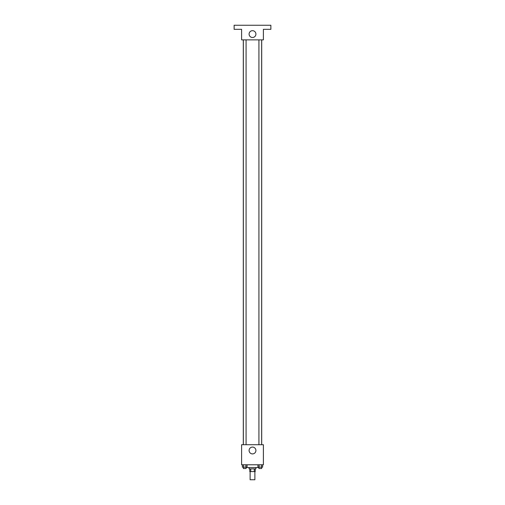 <?xml version="1.0" encoding="UTF-8"?>
<svg xmlns="http://www.w3.org/2000/svg" width="505" height="505" viewBox="0 0 505 505"><rect width="100%" height="100%" fill="white"/><g stroke="black" fill="none" stroke-linecap="round" stroke-linejoin="round"><path stroke-width="0.76" d="M250.12 471.588L250.12 479.75L254.88 479.75L254.88 471.588M254.249 468.861L254.249 471.588L249.779 471.588L249.779 468.861M254.249 471.588L255.221 471.588L255.221 468.861M255.902 467.504L255.902 468.861L249.098 468.861L249.098 467.504M250.751 468.861L250.751 471.588M246.377 467.163L246.377 467.504L258.623 467.504L258.623 467.163M263.389 464.783L241.611 464.783L241.611 444.709L263.389 444.709L263.389 464.783M255.915 450.492A3.415 3.415 0 0 1 250.796 453.446A3.415 3.415 0 0 1 250.796 447.537A3.415 3.415 0 0 1 255.915 450.492M261.697 39.876L261.697 444.709M258.92 444.709L258.92 39.876M246.08 39.876L246.08 444.709M263.389 39.876L241.611 39.876L241.611 29.334L234.131 29.334L234.131 25.25L270.869 25.25L270.869 29.334L263.389 29.334L263.389 39.876M255.915 34.094A3.415 3.415 0 0 1 250.796 37.048A3.415 3.415 0 0 1 250.796 31.14A3.415 3.415 0 0 1 255.915 34.094M262.638 464.783L262.638 467.163L257.929 467.163L257.929 464.783M261.464 464.783L261.464 467.163M259.103 464.783L259.103 467.163M261.647 467.163L261.647 468.526L258.92 468.526L258.92 467.163M247.071 464.783L247.071 467.163L242.362 467.163L242.362 464.783M245.897 464.783L245.897 467.163M243.536 464.783L243.536 467.163M246.08 467.163L246.08 468.526L243.353 468.526L243.353 467.163M243.303 39.876L243.303 444.709M261.647 444.709L261.647 39.876M243.353 39.876L243.353 444.709"/></g></svg>
